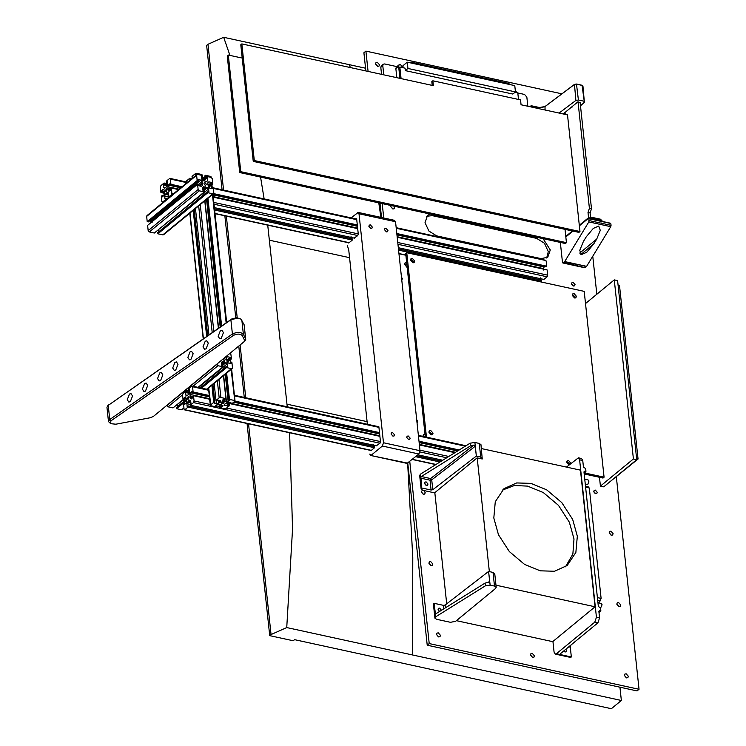 <?xml version="1.0" encoding="UTF-8"?>
<svg xmlns="http://www.w3.org/2000/svg" width="746" height="746" viewBox="0 0 746 746"><rect width="100%" height="100%" fill="white"/><g stroke="black" fill="none" stroke-linecap="round" stroke-linejoin="round"><path stroke-width="1.12" d="M412.351 258.396L414.655 261.007L414.151 262.461L412.818 262.723L410.514 260.102L411.018 258.657L412.351 258.396M410.617 259.235L413.61 261.874L413.508 262.751M574.094 293.635L576.397 296.255L575.893 297.701L574.56 297.971L572.257 295.351L572.76 293.896L574.094 293.635M572.359 294.474L575.343 297.113L575.25 297.99M430.75 430.526L433.053 433.146L432.549 434.601L431.216 434.862L428.913 432.242L429.416 430.796L430.75 430.526M429.015 431.365L431.999 434.013L431.906 434.881M569.105 464.907L566.792 462.287L567.296 460.841L568.629 460.571L570.942 463.397M566.885 461.41L569.888 464.264M584.183 473.952L603.02 478.055L604.073 477.188L584.211 291.369L406.747 252.698L405.703 253.565L425.295 436.886M406.747 252.698L426.46 437.137M584.566 472.945L604.073 477.188M618.08 285.186L619.506 285.494L638.054 459.023L608.037 483.296M636.627 458.715L638.054 459.023M599.476 477.281L600.418 486.112L633.41 458.967L614.275 279.881L585.517 303.557M614.275 279.881L617.595 280.608L636.73 459.685L603.738 486.84L600.418 486.112M633.41 458.967L636.73 459.685M223.558 190.071L207.975 44.284L223.669 37.3L229.945 55.4M260.559 177.082L264.131 198.921M267.73 225.143L287.257 406.803M289.616 432.755L292.553 528.849L286.744 627.563L271.059 634.548L248.53 423.803M245.751 397.758L240.119 345.072M237.2 317.712L226.336 216.116M286.744 627.563L412.575 654.979L412.78 557.57L407.652 463.257M271.059 634.548L269.726 635.639L247.047 423.476M412.575 654.979L621.353 700.475L611.366 708.7L294.539 639.658L293.206 640.758L269.726 635.639M380.917 217.375L378.781 202.847M350.275 67.541L349.492 64.716L223.669 37.3M244.268 397.431L238.785 346.163M235.745 317.721L224.854 215.799M222.075 189.754L206.642 45.375L207.975 44.284M621.353 700.475L619.935 687.197M365.559 68.222L349.492 64.716M410.617 62.916L410.897 62.151L410.99 62.99M509.108 84.382L509.014 83.533L410.897 62.151M515.449 91.907L514.777 85.613L407.269 62.179L407.941 68.464L515.449 91.907L512.838 94.052L405.32 70.618L407.941 68.464M403.148 67.746L402.933 65.751L407.269 62.179M405.32 70.618L405.059 68.156L399.837 67.019L401.078 78.61M518.507 99.46L517.789 92.728L515.141 92.159M398.616 66.245L399.119 64.781L396.35 67.065L395.846 68.529L398.616 66.245L399.912 78.358L398.793 67.886L399.837 67.019M572.415 230.962L565.776 236.426L565.02 229.348M564.629 114.259L564.48 112.888M242.208 58.076L228.304 55.045L227.25 55.903L239.718 172.54L565.393 243.522L566.438 242.655L565.776 236.426M239.718 172.54L240.762 171.673L566.438 242.655M228.304 55.045L240.762 171.673M601.64 221.916L600.884 220.359L588.566 217.673L588.007 212.489L590.095 212.936L590.534 217.039L600.763 219.268L601.518 220.816M602.013 221.366L601.91 220.098M588.566 217.673L579.306 225.292L567.51 114.893L521.062 104.766L520.54 99.899L432.857 80.792L433.379 85.65L241.835 43.902L254.302 160.539L579.978 231.521L579.306 225.292M571.818 106.855L571.912 107.359M572.527 106.277L571.585 107.685L570.522 107.918M588.007 212.489L589.405 208.321L578.029 101.829M589.405 208.321L591.494 208.768L590.095 212.936M580.108 102.277L591.494 208.768M565.03 112.441L565.235 114.39M432.214 85.398L431.813 81.65L432.857 80.792M241.835 43.902L240.79 44.769L253.248 161.397L578.924 232.388L579.978 231.521M253.248 161.397L254.302 160.539M402.849 67.681L400.471 64.52L399.119 64.781M516.624 92.476L515.225 89.762M380.796 67.326L382.791 65.685L383.304 64.221L381.309 65.862L380.796 67.326L381.551 74.358M383.304 64.221L384.647 63.951L397.702 66.795M527.823 106.24L526.844 97.083L524.522 94.444L517.817 92.98M382.791 65.685L383.77 74.842M395.846 68.529L396.825 77.687M579.362 225.814L588.193 218.559L588.967 219.1L588.827 221.907L564.694 261.576L563.249 262.862L562.465 262.312L560.246 241.545M588.193 218.559L610.107 223.334M610.89 223.875L611.049 225.339L589.126 220.564M588.827 221.907L610.75 226.681L611.049 225.339M610.75 226.681L586.617 266.35L564.694 261.576M564.442 261.874L586.617 266.35M586.365 266.658L585.172 267.637L562.465 262.312M584.388 267.096L585.172 267.637M596.697 239.102L593.797 243.858L586.748 252.279L581.33 254.628L579.763 250.339L583.353 241.583L586.253 236.827L593.303 228.407L598.721 226.057L600.288 230.346L596.697 239.102L579.726 253.062M565.832 236.948L572.965 231.083M529.212 106.538L531.87 105.969L539.703 107.676L544.739 106.79L574.196 84.652L576.714 84.205L582.076 85.38L582.691 86.499L582.076 85.38L584.379 102.295L580.491 105.82M582.076 85.38L582.337 86.116L581.843 85.212L576.481 84.046L574.467 84.401L545 106.538L539.47 107.517L531.637 105.811L529.427 106.361M582.934 85.995L584.379 102.295M574.467 84.401L575.884 100.449L578.402 100.001L583.764 101.167M563.193 113.951L577.945 101.81L580.155 102.706M575.884 100.449L559.099 113.056M588.137 487.194L589.312 488.005L601.108 598.413L598.777 602.927M584.752 479.221L588.118 479.958L588.883 481.226L587.829 484.359L585.284 484.191M597.947 602.74L601.313 603.477L602.078 604.745L600.567 608.111M540.244 570.821L524.55 564.396L509.35 551.574L498.468 534.733L493.815 517.994L495.279 501.741L503.96 488.677L516.661 482.942L530.9 483.371L546.604 489.786L561.794 502.608L572.676 519.458L577.329 536.197L575.865 552.45L567.184 565.515L554.483 571.25L540.244 570.821M502.356 490.122L514.414 485.506L527.571 486.112L543.265 492.528L558.465 505.35L569.347 522.2L574 538.938L572.863 554.119L565.468 566.811M495.978 585.19L595.066 606.787L580.463 470.148L481.375 448.56M477.198 457.885L489.348 571.604M446.705 603.812L434.825 492.677M595.066 606.787L552.702 641.653L456.412 620.663M166.265 191.647L166.955 189.596L166.451 188.757L165.286 190.967L166.265 191.647M169.575 178.518L170.358 179.059L169.575 178.518L166.377 181.147L166.507 182.35L167.356 182.537M166.507 182.35L167.272 181.726L167.57 184.56L165.826 187.544L164.558 188.234L163.775 187.684L164.922 187.936M164.409 193.289L160.922 192.533L160.362 187.283L160.912 185.642L164.111 183.012L164.241 184.215L163.477 184.849L163.775 187.684M163.477 184.849L167.207 185.661M164.241 184.215L167.458 184.915M164.111 183.012L167.486 183.749M160.922 192.533L161.658 191.927L164.325 192.515M161.658 191.927L161.528 190.668L164.456 191.647L163.924 195.48L162.19 196.907L162.059 195.648L163.365 195.928M161.528 190.668L163.253 189.251L164.036 189.792L164.195 191.246M161.882 201.495L162.665 202.045L161.882 201.495L161.322 196.245L162.059 195.648M163.309 202.175L162.665 202.045L165.864 199.406L166.498 199.546M398.578 250.124L541.661 281.298L540.897 281.932M214.634 210.036L352.243 240.025M165.864 199.406L165.733 198.203L167.626 198.623M398.448 248.922L541.531 280.095L541.661 281.298M214.503 208.833L352.121 238.823M165.733 198.203L164.969 198.837L164.661 195.993L168.046 196.73M540.468 277.885L540.766 280.729M164.661 195.993L165.211 194.352L168.699 195.116M165.211 194.352L166.097 193.624L168.605 194.165M166.097 193.624L166.414 193.009L168.531 193.475M178.583 189.605L171.319 188.029L171.878 193.27L171.328 194.911L168.13 197.541L167.999 196.347L168.764 195.713L168.465 192.869L167.682 192.328L166.414 193.009M166.796 193.055L168.521 193.428M168.13 197.541L168.764 197.681M214.372 207.621L354.611 238.179M398.317 247.709L543.927 279.433L547.126 276.803L547.676 275.162L547.116 269.921L397.198 237.247M213.253 197.168L357.698 228.64M171.319 188.029L170.582 188.626L170.713 189.885L168.988 191.312L168.204 190.771L169.342 191.013M168.204 190.771L168.046 189.316L170.713 189.894M168.046 189.316L170.675 189.54M186.519 182.584L170.358 179.059L170.918 184.309L170.181 184.915L170.051 183.656L168.316 185.083L167.785 188.906M167.925 188.179L170.592 188.757M397.142 236.706L543.564 268.616L543.722 270.071M167.766 186.724L179.087 189.186M213.197 196.618L357.642 228.099M396.947 234.906L544.114 266.975L543.564 268.616M168.316 185.083L180.784 187.796M213.002 194.818L357.446 226.29M544.664 266.518L544.114 266.975M170.181 184.915L181.334 187.339M212.946 194.23L357.381 225.702M396.891 234.309L545.979 266.807L546.715 266.201L396.807 233.535M170.918 184.309L182.071 186.742M213.58 193.606L357.297 224.928M396.247 228.285L545.373 260.41L546.156 260.951L546.715 266.201M188.169 396.592L189.148 397.273L187.983 399.483L187.479 398.644L188.169 396.592M192.906 397.571L191.181 398.989L190.398 398.448L190.239 396.993L192.906 397.571L192.776 396.312L193.512 395.706L194.072 400.956L193.522 402.598L190.323 405.227L376.805 445.866M417.909 454.818L442.77 460.235M190.323 405.227L190.193 404.024L190.957 403.39L190.659 400.555L189.876 400.005L188.99 400.733L190.715 401.115M188.99 400.733L190.724 401.152M371.34 450.36L184.859 409.722L184.076 409.181L184.859 409.722L188.057 407.092L187.927 405.889L187.162 406.514L186.864 403.679L188.607 400.695M188.3 401.311L190.799 401.852M187.414 402.038L190.892 402.793M186.864 403.679L190.239 404.416M187.927 405.889L374.315 446.5M416.772 455.759L441.362 461.112M188.057 407.092L374.445 447.703M415.643 456.683L439.972 461.988M184.076 409.181L183.516 403.931L184.253 403.325L185.567 403.614M184.253 403.325L184.383 404.584L186.118 403.157L186.649 399.334L185.446 396.928L183.721 398.355L186.397 398.933M189.68 391.426L186.304 390.699L183.106 393.329L182.556 394.97L183.124 400.21L183.852 399.614L183.721 398.355M183.852 399.614L186.528 400.192M183.124 400.21L186.612 400.975M186.304 390.699L186.435 391.892L189.652 392.601M186.435 391.892L185.67 392.527L189.4 393.338M185.67 392.527L185.968 395.371L187.115 395.622M185.968 395.371L186.752 395.912L189.223 393.888L189.465 389.403L188.701 390.037L189.549 390.223M191.769 386.195L192.552 386.745L191.769 386.195L188.57 388.834L188.701 390.037M208.712 390.27L192.552 386.745L193.111 391.995L209.272 395.511M234.971 401.115L379.5 432.605M419 441.212L459.228 449.978M193.111 391.995L192.375 392.592L209.356 396.294M234.272 401.721L379.574 433.389M419.084 441.996L458.314 450.547M192.375 392.592L192.244 391.333L190.51 392.76L209.421 396.881M233.722 402.178L379.639 433.976M419.149 442.583L457.634 450.976M190.51 392.76L189.96 394.401L209.617 398.681M229.069 402.924L230.449 403.222M232.034 403.567L379.835 435.776M419.336 444.383L455.545 452.272M189.96 394.401L190.118 395.856L192.794 396.443M190.118 395.856L189.978 396.592L192.869 397.217M190.398 398.448L191.536 398.7M193.512 395.706L209.673 399.231M229.125 403.474L379.891 436.326M419.392 444.933L454.911 452.673M221.376 402.831L223.511 402.43L224.22 402.952L221.842 403.8L221.376 402.831M231.642 403.894L234.831 401.264L234.458 400.481L229.451 399.39L228.714 399.996L229.917 400.257L228.183 401.684L224.341 401.749L222.233 400.388L223.968 398.961L225.161 399.222L225.898 398.616L220.891 397.525L219.175 397.851L215.976 400.481L217.133 400.733L217.897 400.098L220.611 400.695L220.984 401.469L220.07 402.551L216.816 403.819L214.102 403.222L214.867 402.598L213.72 402.346L210.521 404.975L210.894 405.749L215.902 406.84L216.638 406.244L215.435 405.983L217.17 404.556L221.012 404.491L223.119 405.852L221.385 407.279L220.191 407.008L219.455 407.614L224.462 408.705L226.178 408.388L229.376 405.759L224.742 405.544L224.369 404.77L225.283 403.689L228.546 402.42L231.26 403.008L230.486 403.642L231.642 403.894M230.402 402.821L230.486 403.642M224.639 404.546L224.742 405.544M227.092 402.691L227.455 406.132M227.912 402.542L228.229 405.507M229.031 402.523L229.376 405.759M219.1 404.276L219.455 407.614M219.911 404.453L220.191 407.008M221.096 404.556L221.385 407.279M216.517 405.087L216.638 406.244M189.978 180.234L189.764 178.266L186.575 180.896L186.948 181.67M208.694 387.901L210.894 405.749M193.158 209.999L206.67 336.465M211.892 385.272L213.72 402.346M189.764 178.266L190.92 178.508L191.013 179.385M194.23 209.533L207.714 335.728M212.918 384.423L214.867 402.598M216.471 400.583L216.816 403.819M218.168 400.154L218.522 403.493M219.156 400.378L219.408 402.765M219.846 400.527L220.07 402.551M219.921 400.546L220.098 402.197M202.045 175.403L201.952 174.536L196.944 173.445L195.228 173.771L192.03 176.401L192.244 178.369M195.424 208.134L208.964 334.861M214.158 383.407L215.976 400.481M202.222 177.1L202.455 179.292M204.768 200.87L218.382 328.296M223.455 375.76L225.898 398.616M222.504 400.164L222.606 401.161M223.753 399.138L223.996 401.469M224.042 398.979L224.341 401.749M224.807 399.147L225.087 401.702M204.889 177.063L202.306 177.874M202.53 177.921L202.651 179.133M204.964 200.702L218.578 328.156M223.651 375.592L226.476 402.001M206.567 199.387L220.201 327.028M225.255 374.278L228.183 401.684M210.605 177.268L210.512 176.401L210.885 177.175L210.512 176.401L205.504 175.31L204.768 175.916L204.908 177.268M207.22 198.846L220.863 326.561M225.907 373.737L228.714 399.996M205.504 175.31L205.644 176.671M207.947 198.249L221.609 326.049M226.644 373.14L229.451 399.39M234.831 401.264L231.139 369.438M205.346 185.474L206.511 184.383L205.057 182.733L204.218 182.901L203.9 183.814L205.346 185.474M213.794 192.916L212.862 193.783L213.794 192.916L213.235 187.666L212.078 187.414L212.218 188.673L209.505 188.085L207.817 184.672L207.91 182.714L208.833 181.856L211.547 182.444L211.687 183.702L212.834 183.954L212.274 178.704L211.109 177.38L206.101 176.289L202.063 179.618M206.101 176.289L206.232 177.492L202.726 180.373M206.232 177.492L207.435 177.753L203.742 180.793M207.435 177.753L207.733 180.597L206.707 181.446M207.733 180.597L206.81 181.464L202.949 180.625L201.784 179.301L201.485 176.457L202.679 176.718L201.606 177.604M197.541 174.424L196.618 175.291L197.541 174.424L202.548 175.515L202.679 176.718M146.654 216.405L196.618 175.291L197.177 180.541L147.214 221.655L146.654 216.405L147.587 215.538M197.177 180.541L198.324 180.793L148.361 221.898L147.214 221.655M198.324 180.793L198.194 179.534L200.907 180.122L150.944 221.236L149.545 220.928M200.907 180.122L202.063 181.446L198.427 184.439M152.109 222.56L150.944 221.236M202.063 181.446L202.222 182.901L198.846 185.679M202.222 182.901L202.595 183.535L199.667 185.941M199.294 190.827L149.331 231.931L154.347 233.032L204.301 191.918L199.294 190.827L198.138 189.503L197.569 184.253L198.725 184.504L198.856 185.763L201.569 186.351L202.492 185.493L202.595 183.535M202.343 184.038L199.947 186.006M202.492 185.493L201.467 186.332M197.569 184.253L147.615 225.367L148.174 230.617L149.331 231.931M204.301 191.918L204.18 190.715L202.977 190.454L202.67 187.61L203.602 186.742L204.991 187.05L202.8 188.841M204.991 187.05L202.828 189.036M163.831 234.03L212.862 193.783L207.854 192.692L207.724 191.489L208.927 191.75L208.619 188.906L205.495 186.836M206.073 187.283L202.912 189.885M207.463 187.582L203.77 190.622M208.619 188.906L158.385 229.703M158.842 231.708L158.665 230.02M207.724 191.489L157.77 232.603L157.891 233.796L207.854 192.692M162.908 234.897L157.891 233.796M212.078 187.414L210.904 188.384M211.547 182.444L208.153 185.241M211.687 183.702L208.311 186.481M212.834 183.954L208.796 187.274M222.784 359.33L224.042 360.355L224.882 360.197L225.199 359.274L224.443 357.968M198.026 387.361L222.998 366.808L217.981 365.708L216.806 364.253M183.059 399.67L173.035 407.913L168.027 406.822L166.852 405.358M222.998 366.808L222.868 365.605L221.665 365.344L221.366 362.5L222.289 361.633L223.679 361.931L221.497 363.731M223.679 361.931L221.515 363.927M206.577 389.225L232.482 367.806L231.558 368.673L226.542 367.573L226.42 366.379L227.614 366.64L227.316 363.796L224.182 361.726M224.76 362.174L221.609 364.766M226.15 362.472L222.457 365.512M183.115 400.164L177.082 404.593M227.316 363.796L198.548 387.472M177.539 406.598L177.352 404.91M226.42 366.379L200.31 387.855M184.84 400.593L176.457 407.484L176.588 408.687L186.099 400.863M226.542 367.573L201.569 388.134M182.528 408.92L181.595 409.778L176.588 408.687M232.482 367.806L231.922 362.556L230.775 362.304L229.591 363.274M230.775 362.304L230.906 363.563L228.192 362.976L226.504 359.563L226.597 357.604L227.53 356.737L230.244 357.334L226.84 360.131M230.654 352.858L231.521 358.845L230.374 358.593L230.244 357.334M230.374 358.593L227.008 361.362M231.521 358.845L227.483 362.164M420.651 478.139L430.041 480.191L431.095 490.029L432.783 489.721L431.729 479.883L475.221 446.285L473.915 445.073L430.591 478.55L431.729 479.883L430.041 480.191L430.591 478.55L421.322 476.526L420.884 476.992L420.576 474.074L419.662 475.398L421.126 489.059L421.704 487.977L420.884 476.992M420.576 474.074L470.101 443.199L470.39 445.931L473.915 445.073M470.39 445.931L421.322 476.526M474.894 442.481L479.249 443.422L480.713 457.084L476.358 456.142L474.894 442.481L470.101 443.199M421.126 489.059L422.833 490.308L434.592 492.864L477.123 457.867L482.242 458.986L480.965 444.672L479.249 443.422M425.891 485.18L424.716 483.753M480.713 457.084L482.242 458.986M475.221 446.285L476.358 456.142M476.274 456.123L432.783 489.721M431.095 490.029L421.704 487.977M426.488 485.422L424.605 483.277L425.015 482.084L426.115 481.869L427.999 484.014L427.589 485.208L426.488 485.422M435.981 613.706L485.049 583.111L485.348 585.843L435.823 616.728L434.023 603.3L443.422 605.342L443.795 608.839M485.348 585.843L490.141 585.125L488.593 571.445L489.646 581.283L488.388 582.253M445.409 607.831L445.11 605.043L443.422 605.342M439.515 611.506L438.098 609.519L438.508 608.335L439.608 608.121L441.492 610.275M494.57 574.299L493.031 572.406L494.495 586.067L496.202 587.316L495.624 588.398L455.592 621.343L450.463 622.304L436.615 619.292L434.937 618.201L435.823 616.728M434.023 603.3L433.445 604.381L434.909 618.042M488.574 582.253L485.049 583.111M445.11 605.043L488.593 571.445M439.385 611.431L438.21 610.004M488.677 571.464L493.031 572.406M494.495 586.067L490.141 585.125M598.861 611.254L599.793 610.489L598.87 611.347L599.57 617.912L596.436 617.231L594.795 622.155L556.423 653.729L555.276 654.093L554.073 652.088L552.935 641.457M599.029 612.802L600.838 610.713L599.793 610.489L598.87 611.347M555.276 654.093L570.457 657.403L571.343 656.974L560.6 654.634L560.488 653.636M568.788 646.81L570.289 647.136L570.476 645.421M571.315 644.731L570.681 645.458M566.447 467.099L578.411 457.82L579.614 459.825L582.747 460.506L583.447 467.061L585.657 468.609L585.946 471.341L584.901 471.118L583.978 471.985L598.348 606.433L600.549 607.981L600.838 610.713M583.969 471.882L584.901 471.118L583.978 471.985M585.946 471.341L584.127 473.44M582.747 460.506L581.544 458.501L578.411 457.82M564.452 651.762L563.892 650.838M579.614 459.825L596.436 617.231M560.218 653.86L597.919 622.835L599.57 617.912M565.897 649.188L566.559 650.596L566.149 651.79L565.058 652.004L563.65 651.034M570.289 647.136L571.343 656.974M348.727 243.019L347.944 242.478L348.727 243.019L352.261 240.119L352.065 238.375L351.301 239L351.04 236.547M354.145 238.077L357.716 235.624L358.267 233.983L356.691 219.231L355.683 218.867M356.691 219.231L355.907 218.681L356.588 218.83M370.137 450.164L370.921 450.705L370.137 450.164M373.233 444.224L373.494 446.686L374.268 446.052L374.455 447.805L370.921 450.705M376.338 445.763L379.91 443.31L380.46 441.669L378.884 426.908L377.877 426.553M378.884 426.908L378.101 426.367L378.781 426.507M383.481 442.751L382.381 446.033L418.916 453.997L420.017 450.715L383.481 442.751L359.003 213.757L395.539 221.721L393.972 220.63M409.768 461.522L429.22 643.565L427.225 645.206L407.773 463.163L370.492 455.433L407.027 463.397L418.916 453.997M395.539 221.721L420.017 450.715M369.69 454.1L371.256 455.191L382.381 446.033M367.377 424.26L348.811 250.609L347.468 245.76M351.114 217.869L358.201 212.424L394.737 220.387M357.437 212.666L359.003 213.757M370.771 228.49L371.89 228.276L372.31 227.064L370.389 224.882L369.279 225.106L368.86 226.308L370.771 228.49M392.974 436.177L394.084 435.953L394.503 434.741L392.582 432.568L391.473 432.783L391.053 433.995L392.974 436.177M386.437 231.903L387.547 231.689L387.967 230.477L386.046 228.295L384.936 228.518L384.516 229.721L386.437 231.903M408.631 439.58L409.74 439.366L410.16 438.154L408.239 435.981L407.13 436.196L406.71 437.408L408.631 439.58M244.091 324.641L245.611 338.852L243.364 334.236C240.725 331.914 237.079 331.83 232.407 334.003L109.755 419.541L108.478 421.574L106.958 407.363L107.732 405.731L230.887 319.792L237.144 318.197L240.883 319.064L244.091 324.641L245.751 339.327L244.977 340.959L153.359 416.464L150.254 417.751L115.844 424.204L110.706 423.681L110.846 420.912L233.507 335.364C237.237 333.63 240.165 333.695 242.273 335.56L244.52 340.176L243.858 341.994M108.478 421.574L110.706 423.681M223.455 332.604L221.208 338.283L219.697 338.675L218.149 336.306L220.396 330.627L221.907 330.245L223.455 332.604M162.861 374.874L160.614 380.544L159.103 380.936L157.555 378.567L159.793 372.897L161.304 372.506L162.861 374.874M147.708 385.44L145.47 391.109L143.959 391.501L142.402 389.132L144.649 383.463L146.16 383.071L147.708 385.44M208.302 343.169L206.064 348.848L204.553 349.24L203.005 346.871L205.243 341.192L206.754 340.81L208.302 343.169M178.005 364.309L175.767 369.979L174.256 370.37L172.708 368.002L174.946 362.332L176.457 361.941L178.005 364.309M132.555 396.005L130.317 401.674L128.806 402.066L127.258 399.697L129.496 394.028L131.007 393.636L132.555 396.005M193.158 353.744L190.911 359.413L189.4 359.805L187.852 357.437L190.099 351.767L191.601 351.375L193.158 353.744M240.883 319.064L236.752 317.693L231.754 318.971L107.732 405.731M572.956 285.802L571.688 284.273M573.133 282.408L575.045 284.59L574.625 285.802L573.515 286.016L571.604 283.834L572.014 282.631L573.133 282.408M595.149 493.479L593.891 491.95M595.327 490.094L597.238 492.267L596.819 493.479L595.709 493.703L593.797 491.521L594.217 490.308L595.327 490.094M438.443 636.879L436.55 634.576M438.275 632.85L440.448 635.331L439.972 636.702L438.713 636.953L436.531 634.482L437.007 633.102L438.275 632.85M430.815 565.552L428.922 563.258M430.647 561.533L432.829 564.004L432.354 565.384L431.085 565.627L428.913 563.155L429.388 561.775L430.647 561.533M423.196 494.225L421.303 491.931M423.765 490.504L425.201 492.677L424.726 494.057L423.467 494.309L421.294 491.828L422.376 490.178M416.688 419.606L417.583 421.359L417.033 422.786M409.069 348.279L409.964 350.033L409.405 351.469M401.441 276.962L402.336 278.706L401.786 280.142M392.704 208.927L390.811 206.633M394.298 206.232L394.242 208.759L392.974 209.001L390.801 206.53L390.979 205.504M377.457 66.273L375.564 63.979M377.29 62.254L379.472 64.734L378.996 66.105L377.728 66.357L375.555 63.876L376.031 62.505L377.29 62.254M532.392 657.347L530.499 655.053M532.224 653.328L534.397 655.799L533.922 657.179L532.663 657.431L530.481 654.951L530.956 653.58L532.224 653.328M626.342 677.825L624.449 675.522M626.174 673.797L628.346 676.277L627.871 677.648L626.612 677.9L624.43 675.419L624.906 674.048L626.174 673.797M543.088 238.664L550.287 249.957L547.75 257.286L541.018 258.61L436.634 235.867L428.903 231.055L425.024 222.662L427.561 215.333L430.106 214.037M546.669 258.013L548.291 251.607L544.412 243.205L536.682 238.394L432.298 215.65L426.647 216.256M611.095 535.171L609.202 532.877M610.927 531.152L613.1 533.623L612.625 535.003L611.366 535.246L609.193 532.775L609.668 531.404L610.927 531.152M618.714 606.498L616.821 604.195M618.546 602.479L620.728 604.95L620.252 606.33L618.984 606.573L616.811 604.101L617.287 602.721L618.546 602.479M425.192 436.858L423.001 435.785M422.982 436.382L423.653 434.545L424.996 434.144M406.906 264.839L404.602 263.646M407.204 267.627L404.593 264.308L405.255 262.405L406.607 262.005M561.924 93.828L365.904 51.11L368.076 71.42M382.204 203.593L383.742 217.991M365.904 51.11L363.908 52.752L365.848 70.935M381.514 217.506L379.975 203.108M429.22 643.565L639.042 689.285L637.047 690.927L427.225 645.206M639.042 689.285L616.345 476.89M596.828 294.25L592.762 256.242M286.977 404.173L367.088 421.63M269.455 240.212L349.566 257.668M600.763 219.268L600.884 220.359M580.892 254.479L593.797 243.858M578.402 100.001L576.481 84.046M545 106.538L545.074 109.998M539.47 107.517L539.824 108.86M531.637 105.811L532.001 107.154M597.686 600.306L600.288 600.875M597.397 597.602L601.108 598.413M585.601 487.203L589.312 488.005M214.997 213.44L349.147 242.674M398.942 253.528L405.861 255.039M171.328 194.911L171.962 195.051M214.009 204.218L357.8 235.549M397.954 244.296L547.126 276.803M171.878 193.27L173.659 193.662M213.813 202.408L358.257 233.89M397.758 242.497L547.676 275.162M213.309 188.421L356.737 219.678M193.522 402.598L379.994 443.227M419.951 451.936L446.723 457.774M412.454 459.312L436.018 464.45M234.496 395.884L378.931 427.355M418.441 435.972L465.317 446.183M194.072 400.956L210.232 404.481M216.601 405.861L219.333 406.458M226.597 408.043L380.451 441.567M419.961 450.174L448.822 456.468M186.575 180.896L186.78 182.863M189.96 212.629L203.434 338.721M195.228 173.771L195.443 175.739M198.623 205.504L212.209 332.604M217.356 380.777L219.175 397.851M196.944 173.445L197.047 174.452M200.264 204.572L213.832 331.476M218.96 379.462L220.891 397.525M211.435 185.101L211.715 187.712M212.451 194.547L226.159 322.869M230.132 359.992L230.411 362.603M198.138 189.503L148.174 230.617M216.825 364.393L166.862 405.507M217.981 365.708L193.009 386.26M188.682 389.832L187.349 390.923M182.556 394.867L168.027 406.822M183.936 407.857L181.595 409.778M436.429 613.426L435.077 613.137M560.6 654.634L556.423 653.729M594.795 622.155L597.919 622.835M245.611 338.852L244.52 340.176M110.846 420.912L109.755 419.541L108.235 405.33L109.093 404.509M233.507 335.364L232.407 334.003L230.887 319.792L231.754 318.971M242.273 335.56L243.364 334.236L241.844 320.025M537.773 237.498L536.682 238.394M433.389 214.755L432.298 215.65M584.789 267.758L562.866 262.984M610.489 223.213L588.566 218.429M585.507 486.308L588.706 487.007M162.283 202.166L163.104 202.343M215.016 213.654L348.951 242.842M398.961 253.733L405.88 255.244M169.957 178.397L186.453 181.996M213.244 187.833L356.672 219.082M396.182 227.689L545.755 260.289M184.476 409.843L371.144 450.519M412.249 459.48L435.767 464.599M192.151 386.074L208.647 389.673M234.43 395.287L378.865 426.768M418.375 435.375L466.008 445.754M186.379 181.25L186.565 183.04M189.792 213.188L203.22 338.87M208.479 388.079L210.325 405.339M211.081 176.821L211.146 177.389M211.92 184.7L212.218 187.451M212.936 194.146L226.653 322.524M230.617 359.591L230.906 362.332M231.624 369.037L235.027 400.9M196.869 174.564L146.906 215.669M213.542 193.643L163.579 234.757M232.23 368.533L206.987 389.309M183.982 408.249L182.266 409.647M494.747 573.655L496.202 587.316"/></g></svg>
